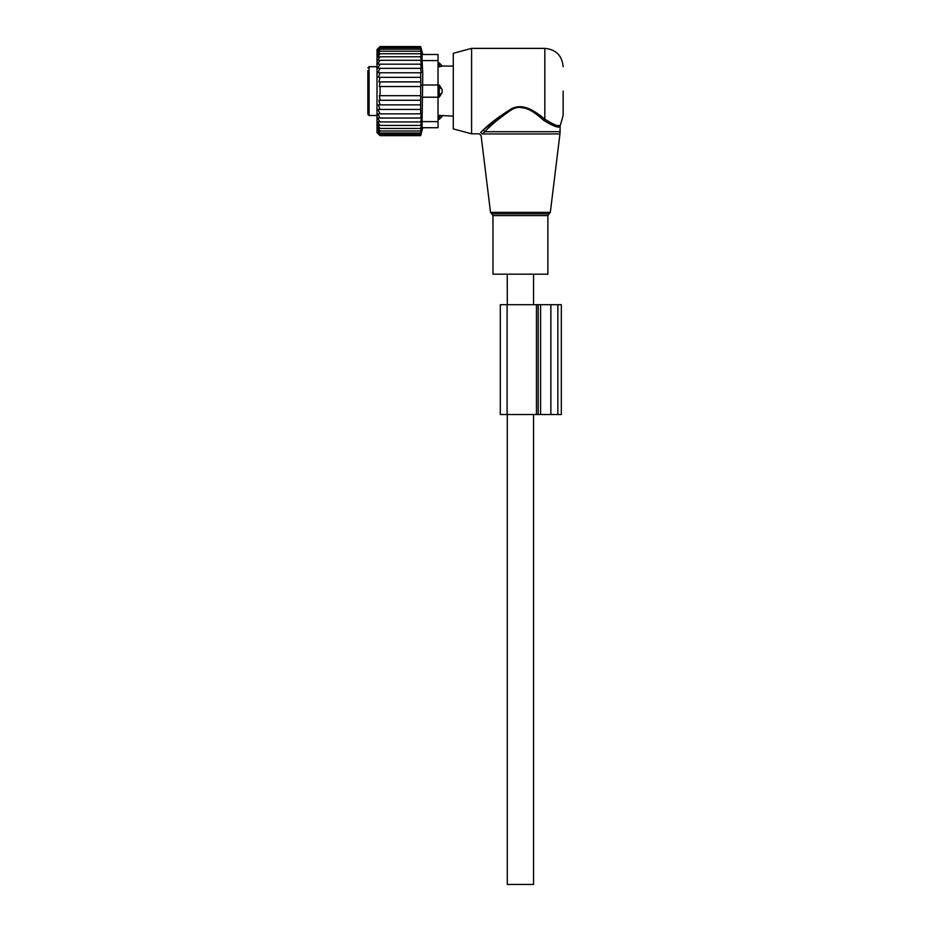 <?xml version="1.0" encoding="UTF-8"?>
<svg xmlns="http://www.w3.org/2000/svg" width="931" height="931" viewBox="0 0 931 931"><rect width="100%" height="100%" fill="white"/><g stroke="black" fill="none" stroke-linecap="round" stroke-linejoin="round"><path stroke-width="1.4" d="M507.255 274.18L492.965 274.18L492.965 215.596L547.882 215.596L547.882 274.18L507.255 274.18L507.302 304.693M563.139 91.098L563.139 115.514L563.139 91.098M471.598 133.82L471.598 48.377L453.292 53.288L453.292 128.909L471.598 133.82L479.256 133.82L481.071 135.426L490.521 212.361L550.326 212.361L559.95 133.948L482.421 133.948C480.629 135.914 480.629 135.914 482.421 133.948L484.818 131.713C490.846 125.15 499.668 117.876 511.294 109.905C523.362 102.317 535.942 113.559 543.762 120.402C553.712 126.5 559.159 128.42 560.09 126.174C559.368 128.455 553.922 126.535 543.762 120.402L544.833 119.191L545.636 119.878M558.169 125.499L559.252 125.452M471.598 48.377L544.833 48.377L544.833 119.191C554.306 125.138 559.484 127.14 560.369 125.196C559.682 127.175 554.504 125.173 544.833 119.191C536.663 112.628 523.501 101.851 510.875 109.136C498.713 116.782 489.485 123.753 483.177 130.049L480.675 132.4L483.177 130.049L484.818 131.713L560.09 131.713L559.95 133.948M540.317 115.7L529.937 109.113L517.368 106.914M510.991 109.078L483.55 129.723M480.675 132.4C478.79 134.285 478.79 134.285 480.675 132.4L482.421 133.948M533.544 414.539L533.544 884.45L507.302 884.45L507.302 414.539M420.661 72.769L420.847 86.525L380.057 86.525L380.057 95.684L379.348 95.684L380.057 100.28L378.87 100.28L380.057 104.866L378.382 104.866L380.057 109.427L377.974 109.427L380.057 113.85L377.66 113.85L380.057 118.039L377.462 118.039L380.057 121.938L377.427 121.798L380.057 125.429L377.427 124.882L380.057 128.466L377.427 127.5L380.057 131.003L377.427 129.653L380.057 133.017L377.427 131.283L380.057 134.471L377.427 132.388L380.057 135.356L377.427 132.947L380.057 135.647L377.008 132.598L377.008 49.599L380.057 46.55L377.427 49.262L380.057 46.841L377.427 49.809L380.057 47.725L377.427 50.914L380.057 49.18L377.427 52.543L380.057 51.193L377.427 54.696L380.057 53.742L377.427 57.326L380.057 56.779L377.427 60.399L380.057 60.271L377.462 64.169L380.057 64.169L377.66 68.359L420.661 68.359L421.208 72.769L377.974 72.769L380.057 68.359M420.661 68.359L421.301 68.359L420.661 64.169L377.462 64.169M420.661 64.169L421.359 64.169L420.661 60.271L380.057 60.271M420.661 60.271L421.359 60.399L420.661 56.779L380.057 56.779M420.661 56.779L421.359 57.326L420.661 53.742L380.057 53.742M420.661 53.742L421.359 54.696L420.661 51.193L380.057 51.193M420.661 51.193L421.359 52.543L420.661 49.18L380.057 49.18M420.661 49.18L421.359 50.914L420.661 47.725L380.057 47.725M420.661 47.725L421.359 49.809L420.661 46.841L380.057 46.841M420.661 46.841L421.359 49.262L420.661 46.55L380.057 46.55M380.057 118.039L421.359 118.039L420.661 118.039L421.301 113.85L420.661 113.85L420.661 86.525M421.359 118.039L420.661 121.938L380.057 121.938M438.036 54.487L422.08 54.487L438.036 54.487L438.036 121.612L422.08 121.612L422.08 127.722L438.036 127.722L422.779 127.722L420.661 135.647L421.359 132.947L420.661 135.356L421.359 132.388L420.661 134.471L421.359 131.283L420.661 133.017L421.359 129.653L420.661 131.003L421.359 127.5L420.661 128.466L421.359 124.882L420.661 125.429L421.359 121.798L420.661 121.938M422.08 121.612L422.779 73.537L422.08 60.585L438.036 60.585M420.661 81.916L378.87 81.916L380.057 77.331L420.661 77.331M380.057 81.916L379.348 86.525L380.057 86.525M420.661 95.684L380.057 95.684M420.661 100.28L380.057 100.28M420.661 104.866L380.057 104.866M420.661 109.427L380.057 109.427M420.661 113.85L380.057 113.85M420.661 125.429L380.057 125.429M420.661 128.466L380.057 128.466M420.661 131.003L380.057 131.003M420.661 133.017L380.057 133.017M420.661 134.471L380.057 134.471M420.661 135.356L380.057 135.356M420.661 135.647L380.057 135.647M380.057 72.769L378.382 77.331L380.057 77.331M422.08 54.487L422.08 60.585M438.036 127.722L438.036 121.612M538.165 414.539L561.335 414.539L561.335 304.693L500.308 304.693L500.308 414.539L538.165 414.539L538.165 304.693M438.036 115.363L453.292 116.119M438.036 117.981L439.257 117.981A4.888 3.515 -0 0 0 442.097 116.072L439.257 115.363L439.257 119.354L442.306 116.119M367.861 70.593L367.861 114.292L369.072 115.514L377.008 115.514M422.08 85L439.257 85L442.097 89.551L442.097 92.646A4.888 3.387 180 0 1 439.257 94.497L439.257 97.208L442.097 92.646M422.08 97.208L439.257 97.208M442.097 66.124L442.097 66.124A4.888 3.515 180 0 0 439.257 64.216L439.257 66.834L442.097 66.124L438.036 66.834M453.292 66.078L442.306 66.078L439.257 62.843L439.257 64.216L438.036 64.216M439.257 85L439.257 94.497L438.036 94.497M550.326 212.361L549.115 213.862L491.731 213.862L490.521 212.361M540.585 414.539L540.585 304.693M550.873 414.539L550.873 304.693M557.855 414.539L557.855 304.693M507.104 414.539L507.104 304.693M536.454 414.539L536.454 304.693M377.008 66.695L369.072 66.695L369.072 115.514M438.036 87.712L439.257 87.712A4.888 3.387 0 0 1 442.097 89.551M491.731 213.862L492.965 215.596M549.115 213.862L547.882 215.596M544.833 48.377C555.958 49.471 562.056 55.569 563.139 66.695M560.09 131.713L560.09 126.174L563.139 115.514M533.544 274.18L533.544 304.693M422.779 54.487L420.661 46.55M500.308 414.539L500.308 304.693M438.036 119.354L439.257 119.354M369.072 66.695L367.861 67.905M438.036 62.843L439.257 62.843"/></g></svg>
